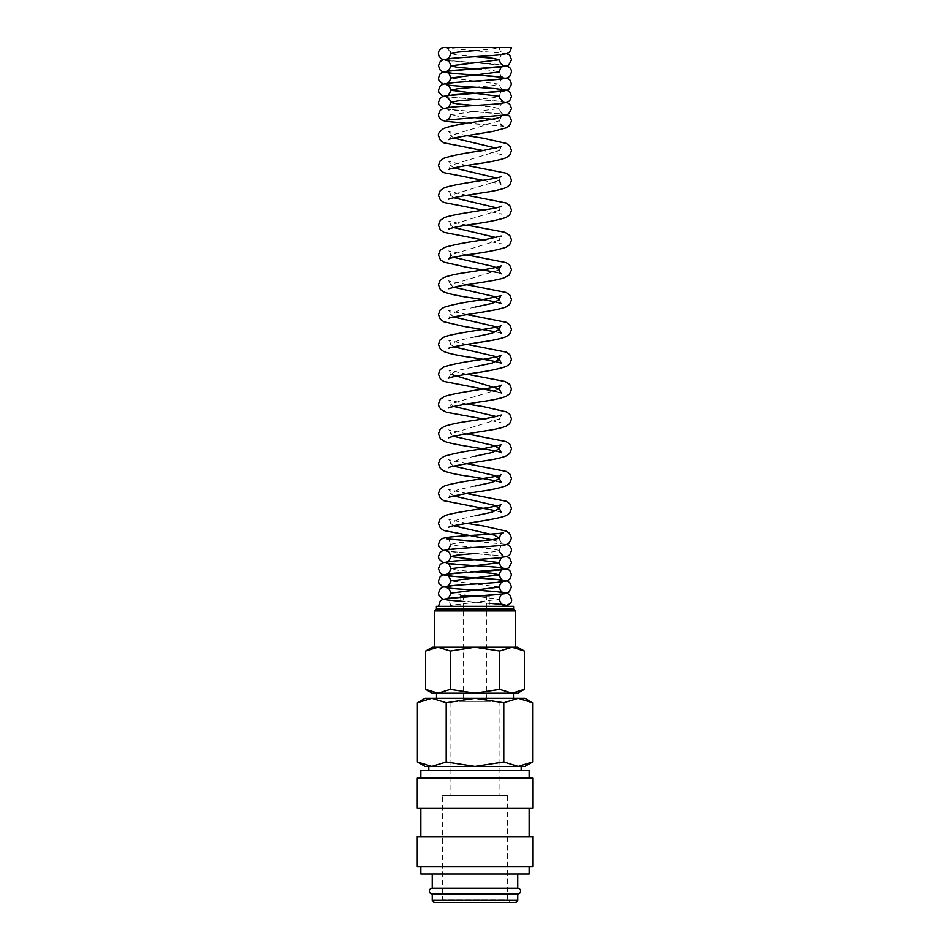 <?xml version="1.0" encoding="UTF-8"?>
<svg xmlns="http://www.w3.org/2000/svg" width="950" height="950" viewBox="0 0 950 950"><rect width="100%" height="100%" fill="white"/><g stroke="black" fill="none" stroke-linecap="round" stroke-linejoin="round"><path stroke-width="0.71" stroke-dasharray="4.75 3.56" d="M502.158 606.337L438.532 606.337L502.158 606.337M432.25 893.95L517.75 893.95M529.15 778.169L420.85 778.169L529.15 778.169M529.15 770.688L420.85 770.688M532.712 808.094L417.287 808.094M532.712 778.169L417.287 778.169M529.15 836.594L420.85 836.594L529.15 836.594M529.15 808.094L420.85 808.094L529.15 808.094M532.712 866.519L417.287 866.519M532.712 836.594L417.287 836.594M529.15 874L420.85 874M529.15 866.519L420.85 866.519L529.15 866.519M517.75 888.25L432.25 888.25M517.75 874L432.25 874L517.75 874M515.612 902.5L434.387 902.5M517.75 900.363L432.25 900.363M532.594 702.751L518.189 698.297L503.797 702.751L475 698.297L425.125 698.297M524.875 698.297L475 698.297L446.203 702.751L431.811 698.297L417.406 702.751M524.875 766.413L518.189 766.413L532.594 761.959M417.406 761.959L431.811 766.413L425.125 766.413M436.525 698.297L513.475 698.297L436.525 698.297M425.636 689.367L437.974 693.191L513.475 693.191L524.364 689.367M524.364 651.035L512.026 647.211L432.25 647.211M517.75 647.211L512.026 647.211L499.676 651.035L475 647.211L437.974 647.211L425.636 651.035M517.75 693.191L432.25 693.191M489.25 606.337L460.75 606.337L489.25 606.337L489.25 596.125L460.75 596.125M460.75 597.134L460.75 606.337M513.582 608.903L436.418 608.903M513.582 606.337L436.418 606.337M515.612 610.933L434.387 610.933M434.387 647.211L515.612 647.211M428.83 770.688L521.17 770.688L428.83 770.688M521.17 766.413L428.83 766.413M486.4 701.385L463.6 701.385L463.6 596.125L486.4 596.125L486.4 701.385L463.6 701.385M499.938 701.385L499.938 795.625L450.062 795.625L450.062 701.385L499.938 701.385L450.062 701.385M507.419 795.625L507.419 899.258L442.581 899.258L442.581 795.625L507.419 795.625L442.581 795.625M510.661 902.5L439.339 902.5L442.581 899.258L507.419 899.258L510.661 902.5L439.339 902.5M475.012 50.552L492.231 49.02L499.367 47.5A6.092 6.08 180 0 0 511.456 48.569M499.367 47.5L511.551 47.5M450.062 795.625L499.938 795.625M486.4 596.125L463.6 596.125M431.811 766.413L518.189 766.413L431.811 766.413L446.203 761.959L475 766.413L503.797 761.959L518.189 766.413M476.116 596.125L489.25 596.125M512.026 693.191L437.974 693.191L450.324 689.367L475 693.191L499.676 689.367L512.026 693.191M512.026 647.211L475 647.211L450.324 651.035L437.974 647.211M450.324 689.367L450.324 651.035M499.676 689.367L499.676 651.035M446.203 761.959L446.203 702.751M503.797 761.959L503.797 702.751M453.756 606.337L450.633 605.352L499.367 599.248L450.633 593.144M499.367 587.041L450.633 580.937M475 571.793L457.769 570.261L450.633 568.741M475.012 553.482L492.231 551.95L499.367 550.43L492.231 548.91L475 547.378M474.929 547.378L457.746 545.846L450.633 544.326L457.781 542.806L475.012 541.274L507.122 544.386M453.779 525.754L450.633 523.319L457.769 519.591L475 515.862M453.791 495.936L450.633 493.501L457.769 489.772L475 486.044M453.791 466.117L450.633 463.671L457.769 459.942L475.012 456.214M453.779 436.287L450.633 433.853L499.367 418.938L496.209 416.504M453.791 406.469L450.633 404.023L499.367 389.12M466.854 374.205L448.709 370.227C449.397 370.274 450.039 371.604 450.633 374.205L457.769 370.476L475 366.747M453.791 346.833L450.633 344.387L457.769 340.658L475 336.929M453.791 317.003L450.633 314.569L457.781 310.84L475.012 307.111M499.367 299.654L501.267 303.62M453.791 287.185L450.633 284.739L499.367 269.836M453.791 257.367L450.633 254.921L499.367 240.018L496.209 237.571M453.791 227.537L450.633 225.102L499.367 210.188L496.209 207.741M453.791 197.719L450.633 195.284L499.367 180.369L496.209 177.923M453.791 167.901L450.633 165.454L499.367 150.539L496.209 148.105M453.791 138.083L450.633 135.636L499.367 120.721L491.993 119.177M475 117.669L457.769 116.149L450.633 114.617L499.367 108.526L492.231 106.994L475 105.474M475.024 99.37L492.242 97.838L499.367 96.318C500.151 92.815 501.363 91.01 503.013 90.903M475.012 87.163L492.231 85.643L499.367 84.111L450.633 78.007M503.013 77.33C501.327 76.891 500.104 75.086 499.367 71.903L492.231 70.383L475 68.851M475.012 56.656L457.781 55.124L450.633 53.604M506.968 53.604L447.022 48.201M446.999 48.189L450.407 51.989M503.013 54.292C501.363 54.399 500.151 56.204 499.367 59.708M506.968 65.811L495.888 64.208L446.987 60.384M506.968 78.007L446.999 72.592M503.001 78.696C501.41 78.779 500.187 80.584 499.367 84.111C500.104 87.293 501.327 89.098 503.025 89.526L453.589 85.666L443.032 84.111M506.968 102.422L495.876 100.819L446.999 97.007M450.407 100.795L450.633 102.422M503.001 103.111C501.363 103.218 500.151 105.022 499.367 108.526C500.104 111.696 501.327 113.501 503.013 113.941L453.589 110.069L443.032 108.514M506.979 114.617L446.999 109.202C448.59 109.286 449.801 111.091 450.633 114.617M501.256 116.767L499.367 120.721L500.733 124.474M466.854 135.636L448.721 131.658C449.397 131.706 450.039 133.036 450.633 135.636C450.407 137.702 449.766 139.021 448.721 139.614M501.291 146.561L499.367 150.539L501.267 154.518L483.134 150.551M466.842 165.454L448.721 161.476C449.397 161.524 450.039 162.854 450.633 165.454L448.733 169.433M501.291 176.379C500.603 176.427 499.961 177.757 499.367 180.369M466.854 195.273L448.733 191.306M448.709 191.294C449.397 191.342 450.039 192.672 450.633 195.284L448.733 199.251M501.291 206.209C500.603 206.257 499.961 207.575 499.367 210.188L501.279 214.166M466.854 225.102L449.243 221.35M448.709 221.112C449.397 221.16 450.039 222.49 450.633 225.102L448.721 229.069M501.291 236.027C500.603 236.075 499.961 237.405 499.367 240.018L501.279 243.984M466.854 254.921L448.733 250.954M448.709 250.942C449.397 250.99 450.039 252.32 450.633 254.921M466.854 284.739L449.243 280.998M448.709 280.761L450.633 284.739L448.721 288.717M466.842 314.569L448.721 310.591C449.397 310.626 450.039 311.956 450.633 314.569L448.733 318.535M466.854 344.387L448.733 340.421M448.709 340.409C449.397 340.444 450.039 341.774 450.633 344.387L448.721 348.353M450.633 374.205L448.721 378.183M466.854 404.035L448.721 400.057C449.397 400.093 450.039 401.423 450.633 404.035C450.407 406.089 449.766 407.419 448.721 408.001M501.291 414.96L499.367 418.938C499.593 421.004 500.234 422.322 501.279 422.916M466.842 433.853L449.243 430.113M448.709 429.863C449.397 429.923 450.039 431.241 450.633 433.853L448.733 437.819M466.854 463.671L449.243 459.931M448.709 459.693C449.397 459.729 450.039 461.059 450.633 463.671L448.733 467.649M466.854 493.489L448.709 489.511C449.397 489.559 450.039 490.889 450.633 493.501L448.721 497.468M466.842 523.319L449.243 519.567M448.709 519.329C449.397 519.377 450.039 520.707 450.633 523.319L448.721 527.286M446.999 538.911C448.637 539.03 449.849 540.835 450.633 544.326M480.272 547.046L503.001 545.015C501.363 545.134 500.151 546.939 499.367 550.43L499.593 552.045M506.968 556.534L446.999 551.119M450.549 606.337L450.633 605.352C449.849 601.849 448.637 600.044 446.999 599.937M460.75 601.35L489.25 603.238M447.545 60.622L503.001 65.123M443.032 96.318L503.025 101.733M499.593 97.933L499.367 96.318M467.044 123.263L503.262 126.207M483.146 180.369L500.757 184.11M483.134 210.188L500.757 213.928M483.146 240.006L501.256 243.972M496.209 272.27L501.244 273.79M496.209 331.918L500.935 333.189M496.209 391.566L501.256 393.074M483.146 418.938L500.757 422.679M496.209 510.851L501.256 512.359M491.981 539.778L501.22 542.165L499.605 539.837M443.032 550.43L453.589 551.986L503.013 555.845M443.032 562.638L503.025 568.053M443.032 587.041L453.589 588.596L503.013 592.456M443.032 599.248L503.025 604.663"/><path stroke-width="1.43" d="M511.456 48.569A6.092 6.08 180 0 0 511.551 47.5L443.032 47.5C439.707 49.341 438.188 51.371 438.449 53.604L438.959 56.074L441.228 58.805L447.545 60.622M502.158 606.337A6.092 6.08 0 0 1 508.761 606.337M432.25 874L432.25 888.25A2.85 2.85 0 0 0 429.4 891.1A2.85 2.85 0 0 0 432.25 893.95L432.25 900.363L434.387 902.5L515.612 902.5L517.75 900.363L517.75 893.95L432.25 893.95M517.75 893.95A2.85 2.85 0 0 0 520.6 891.1A2.85 2.85 0 0 0 517.75 888.25L517.75 874M529.15 778.169L529.15 770.688L420.85 770.688L420.85 778.169M532.712 808.094L532.712 778.169L417.287 778.169L417.287 808.094L532.712 808.094M529.15 836.594L529.15 808.094M420.85 808.094L420.85 836.594M532.712 866.519L532.712 836.594L417.287 836.594L417.287 866.519L532.712 866.519M420.85 866.519L420.85 874L529.15 874L529.15 866.519M532.594 702.751L524.875 698.297L518.189 698.297L532.594 702.751L532.594 761.959L518.189 766.413L521.17 766.413L521.17 770.688M425.125 698.297L417.406 702.751L431.811 698.297L475 698.297L503.797 702.751L518.189 698.297L475 698.297L446.203 702.751L431.811 698.297L425.125 698.297M518.189 766.413L503.797 761.959L475 766.413L524.875 766.413L532.594 761.959M417.406 761.959L425.125 766.413L475 766.413L446.203 761.959L431.811 766.413L417.406 761.959L417.406 702.751M513.475 698.297L513.475 693.191M436.525 693.191L436.525 698.297M524.364 651.035L517.75 647.211L512.026 647.211L524.364 651.035L524.364 689.367L512.026 693.191L517.75 693.191L524.364 689.367M437.974 647.211L450.324 651.035L475 647.211L432.25 647.211L425.636 651.035L437.974 647.211L434.387 647.211L434.387 610.933L515.612 610.933L513.582 608.903L513.582 606.337L436.418 606.337L436.418 608.903L434.387 610.933M425.636 689.367L432.25 693.191L512.026 693.191L499.676 689.367L475 693.191L450.324 689.367L437.974 693.191L425.636 689.367L425.636 651.035M476.116 596.125L460.75 596.125L460.75 597.134M512.026 647.211L475 647.211L499.676 651.035L512.026 647.211L515.612 647.211L515.612 610.933M431.811 766.413L428.83 766.413L428.83 770.688M432.25 888.25L517.75 888.25M432.25 900.363L517.75 900.363M436.418 608.903L513.582 608.903M450.324 689.367L450.324 651.035M499.676 689.367L499.676 651.035M446.203 761.959L446.203 702.751M503.797 761.959L503.797 702.751M503.025 604.663C501.327 604.224 500.104 602.419 499.367 599.248L499.367 599.248C500.151 595.757 501.363 593.952 503.013 593.833C501.173 594.736 469.68 596.398 454.112 597.657L442.854 599.308L440.218 601.006L438.532 606.337M501.873 606.337C509.046 605.281 512.276 602.918 511.551 599.248L509.782 594.902L507.146 593.216L495.876 591.553C480.308 590.294 448.804 588.632 446.987 587.729C448.637 587.848 449.849 589.653 450.633 593.144L499.367 587.041C500.151 583.549 501.363 581.744 503.001 581.626C501.196 582.528 469.692 584.202 454.124 585.449L442.854 587.112L440.218 588.798L438.449 593.144L438.959 595.614L443.032 599.248M450.633 593.144C449.896 596.315 448.685 598.12 446.975 598.559L504.367 593.774L508.772 592.242L511.551 587.041L509.782 582.694L507.146 581.008L495.876 579.346C480.308 578.099 448.816 576.436 446.999 575.522C448.637 575.641 449.849 577.446 450.633 580.937L499.367 574.833L492.231 573.313L475 571.793M450.633 580.937C449.896 584.119 448.673 585.924 446.987 586.364C448.887 585.438 481.032 583.751 496.411 582.492L507.146 580.878L509.711 579.251L511.551 574.833L509.782 570.487L507.146 568.801L495.888 567.138C480.32 565.891 448.816 564.229 446.987 563.314C448.637 563.433 449.849 565.238 450.633 568.741L499.367 562.638L450.633 556.534L457.769 555.002L475.012 553.482M446.999 538.911L475 541.274L492.231 539.754L499.367 538.222L494.273 535.111L453.779 525.754M475 515.862L492.231 512.133L499.367 508.404L494.297 505.293L453.791 495.936M475 486.044L492.231 482.315L499.367 478.586L494.297 475.463L453.791 466.117M475.012 456.214L492.231 452.485L499.367 448.756L494.297 445.645L453.779 436.287M496.209 416.504L453.791 406.469M483.146 418.938L446.654 412.276L440.978 409.426L439.007 406.731L438.449 404.035L440.194 399.416L443.816 396.851C454.314 392.231 498.999 387.754 501.291 385.13C500.603 385.189 499.961 386.519 499.367 389.12L450.633 374.205M475 366.747L492.231 363.031L499.367 359.302L494.309 356.179L453.791 346.833M475 336.929L492.231 333.201L499.367 329.472L494.297 326.361L453.791 317.003M475.012 307.111L492.242 303.382L499.367 299.654L494.297 296.531L453.791 287.185M500.935 303.371L501.267 303.62C497.954 302.219 488.276 300.331 472.233 297.932C459.408 296.186 449.944 294.179 443.84 291.935L440.361 289.536L438.449 284.739L440.194 280.131L443.614 277.661C448.578 275.666 456.285 273.921 466.723 272.424C481.626 270.239 500.27 267.033 501.291 265.846C500.603 265.905 499.961 267.223 499.367 269.836L494.297 266.712L453.791 257.367M496.209 237.571L453.791 227.537M496.209 207.741L453.791 197.719M496.209 177.923L453.791 167.901M496.209 148.105L453.791 138.083M491.993 119.177L475 117.669M475 105.474L457.769 103.942L450.633 102.422L457.781 100.89L475.024 99.37M499.367 96.318L450.633 90.214L457.769 88.694L475.012 87.163M446.999 72.592C448.637 72.711 449.849 74.516 450.633 78.007L499.367 71.903C500.151 68.412 501.363 66.607 503.001 66.488C501.161 67.403 469.68 69.065 454.112 70.312L442.854 71.974L440.218 73.661L438.449 78.007L438.959 80.477L443.032 84.111M475 68.851L457.769 67.331L450.633 65.811L499.367 59.708L492.231 58.176L475.012 56.656M450.407 51.989L450.633 53.604L457.769 52.072L475.012 50.552M446.987 60.384C448.637 60.503 449.849 62.308 450.633 65.811C449.896 68.982 448.673 70.787 446.975 71.226L506.255 66.025L508.856 64.849L511.551 59.708L509.782 55.361L506.968 53.604M503.013 77.33C501.125 76.404 468.979 74.729 453.601 73.459L442.854 71.844L440.289 70.229L438.449 65.811L440.218 61.465L442.854 59.767L454.112 58.104C469.692 56.858 501.196 55.195 503.013 54.292M499.367 59.708L499.367 59.708C500.104 62.878 501.315 64.683 503.025 65.123L503.025 65.123M450.633 78.007C449.896 81.189 448.673 82.994 446.987 83.434C448.899 82.508 481.032 80.821 496.411 79.562L507.146 77.948L509.711 76.321L511.551 71.903L511.278 70.086L509.782 67.557L506.968 65.811M450.633 102.422C449.896 105.593 448.673 107.397 446.987 107.837C448.875 106.911 481.021 105.236 496.399 103.966L507.146 102.351L509.711 100.736L511.551 96.318L509.782 91.972L507.146 90.286L495.888 88.623C480.32 87.364 448.804 85.702 446.987 84.799C448.637 84.918 449.849 86.723 450.633 90.214C449.896 93.385 448.685 95.19 446.975 95.629L504.367 90.844L508.772 89.312L511.551 84.111L509.782 79.764L506.968 78.007M443.032 96.318L438.959 92.684L438.449 90.214L440.218 85.868L442.854 84.182L454.124 82.519C469.692 81.272 501.196 79.598 503.001 78.696M443.032 108.514L438.959 104.88L438.449 102.422L440.218 98.076L442.854 96.377L454.112 94.727C469.68 93.468 501.161 91.806 503.013 90.903M450.633 114.617C449.896 117.8 448.673 119.605 446.975 120.044L506.255 114.843L508.772 113.727L511.551 108.526L509.782 104.179L506.968 102.422M446.999 97.007L450.407 100.795M467.044 123.263L445.633 121.351L441.228 119.819L438.959 117.087L438.449 114.617L440.218 110.271L442.854 108.585L454.124 106.923C469.692 105.676 501.184 104.013 503.001 103.111M448.756 139.591L448.721 139.614C450.086 137.988 477.363 134.093 493.05 131.373L506.588 127.728L509.521 125.626L511.551 120.721L509.639 116.185L506.979 114.617M483.134 150.551L443.84 142.833L440.361 140.422L438.449 135.636C437.867 133.724 439.589 131.361 443.614 128.547C454.789 123.773 489.784 120.674 498.821 117.622L501.244 116.779M448.744 169.421L448.733 169.433C452.046 168.031 461.724 166.131 477.767 163.732C490.592 161.987 500.056 159.992 506.16 157.736L509.639 155.337L511.551 150.551L509.806 145.944L506.386 143.462L483.277 138.225L466.854 135.636M483.146 180.369L443.84 172.651L440.361 170.24L438.449 165.454L440.194 160.847L443.816 158.27C452.212 155.503 464.823 153.009 481.638 150.789L501.267 146.573M448.733 199.251L448.756 199.239C449.706 198.075 468.813 194.809 483.787 192.601C493.81 191.152 501.279 189.466 506.16 187.554L509.639 185.155L511.551 180.369L509.806 175.762L506.184 173.185L466.842 165.454M483.134 210.188L443.84 202.469L440.361 200.07L438.449 195.284L440.194 190.665L443.816 188.1C454.338 183.469 498.952 179.004 501.291 176.379L501.267 176.391M499.367 180.369L500.757 184.11M448.744 229.057L448.721 229.069C450.953 227.964 458.529 226.397 471.449 224.366C487.006 222.3 498.572 219.973 506.16 217.384L509.639 214.973L511.551 210.188L509.806 205.58L506.184 203.003L466.854 195.273M483.146 240.006L443.84 232.299L440.361 229.888L438.449 225.102L440.194 220.495L443.816 217.918C454.302 213.299 498.976 208.822 501.291 206.209L501.267 206.221M450.633 254.921C450.407 256.987 449.766 258.305 448.721 258.899C450.929 257.794 458.494 256.227 471.426 254.196C486.994 252.13 498.572 249.803 506.16 247.202L509.639 244.803L511.551 240.018L509.806 235.398L504.878 232.287L466.854 225.102M496.209 272.27L466.236 267.164L443.84 262.117L440.527 259.884L438.449 254.921L440.194 250.313L444.541 247.428C453.886 244.672 467.162 242.131 484.358 239.816L501.267 236.039M448.744 288.705L457.188 286.461C471.164 283.67 494.582 281.034 503.773 277.946L509.022 275.239L511.551 269.836L509.723 265.133L506.184 262.651L466.854 254.921M448.756 318.511L448.733 318.535C451.226 315.911 495.959 311.398 506.16 306.85L509.639 304.439L511.551 299.654L509.806 295.046L506.184 292.469L466.854 284.739M496.209 331.918L463.541 326.361L443.84 321.753L440.361 319.354L438.449 314.569L440.194 309.961L443.816 307.384C452.212 304.617 464.811 302.124 481.626 299.903L501.291 295.676C500.603 295.723 499.961 297.041 499.367 299.654L499.367 299.654M448.756 348.341L448.721 348.353C449.718 347.178 468.813 343.924 483.776 341.715C493.81 340.266 501.267 338.58 506.16 336.668L509.639 334.258L511.551 329.472L509.806 324.864L506.184 322.299L466.842 314.569M496.209 391.566L443.84 381.401L440.361 378.991L438.449 374.205L440.194 369.598L443.816 367.021C451.416 364.42 463.054 362.081 478.729 360.003C491.542 357.984 499.059 356.428 501.291 355.312C500.603 355.359 499.961 356.689 499.367 359.302L501.279 363.268C497.931 361.867 488.253 359.967 472.209 357.568C459.396 355.822 449.944 353.827 443.84 351.583L440.361 349.173L438.449 344.387L440.194 339.779L443.816 337.202C454.314 332.583 498.952 328.118 501.291 325.494C500.603 325.541 499.961 326.859 499.367 329.472L501.267 333.45M448.744 378.171L448.721 378.183C450.929 377.079 458.506 375.511 471.426 373.481C486.994 371.414 498.572 369.087 506.16 366.486L509.639 364.088L511.551 359.302L509.806 354.694L506.184 352.117L466.854 344.387M448.756 407.989L448.721 408.001C449.659 406.838 468.789 403.56 483.764 401.363C493.798 399.902 501.267 398.228 506.16 396.316L509.639 393.906L511.551 389.12L509.806 384.512L505.186 381.508L466.854 374.205M448.768 437.796L448.733 437.819C449.884 436.418 473.207 432.808 488.882 430.326C496.47 429.139 502.229 427.738 506.16 426.134L509.639 423.724L511.551 418.938L509.806 414.331L506.386 411.861L483.277 406.624L466.854 404.035M496.209 510.851L443.84 500.686L440.361 498.287L438.449 493.501L440.194 488.882L443.816 486.317C454.302 481.697 498.964 477.221 501.291 474.596C500.603 474.644 499.961 475.974 499.367 478.586L501.279 482.553C500.282 481.377 481.187 478.111 466.224 475.914C456.19 474.454 448.733 472.779 443.84 470.867L440.361 468.457L438.449 463.671L440.194 459.064L443.816 456.487C452.212 453.72 464.823 451.226 481.65 449.006L501.291 444.778C500.603 444.826 499.961 446.156 499.367 448.756L501.267 452.734C498.774 450.11 454.041 445.598 443.84 441.037L440.361 438.639L438.449 433.853L440.194 429.246L443.816 426.669C449.35 424.567 457.936 422.702 469.585 421.076C486.804 418.546 497.372 416.504 501.291 414.96L501.279 414.96M448.733 467.649L448.744 467.626C449.92 466.236 473.219 462.626 488.894 460.156C496.47 458.957 502.229 457.556 506.16 455.952L509.639 453.554L511.551 448.756L509.806 444.149L506.184 441.584L466.842 433.853M448.744 497.456L448.721 497.468C452.069 496.054 461.747 494.166 477.779 491.767C490.604 490.022 500.056 488.027 506.16 485.771L509.639 483.372L511.551 478.586L509.806 473.979L506.184 471.402L466.854 463.671M448.756 527.274L448.721 527.286C451.202 524.661 495.936 520.149 506.16 515.601L509.639 513.19L511.551 508.404L509.806 503.797L506.184 501.22L466.854 493.489M491.981 539.778L443.84 530.504L440.361 528.105L438.449 523.319L440.194 518.712L444.814 515.707C455.204 511.599 498.418 507.039 501.291 504.426C500.603 504.474 499.961 505.804 499.367 508.404L501.256 512.359M450.633 544.326C449.849 547.556 448.637 549.361 446.975 549.753L465.464 547.996C481.591 546.986 501.006 545.787 505.531 544.789L508.725 543.566L511.551 538.222L509.532 533.342L506.588 531.228L483.36 525.92L466.842 523.319M443.032 550.43L438.959 546.796L438.449 544.326L440.218 539.98L442.854 538.294L449.92 537.035C463.79 535.622 500.056 533.888 503.429 532.796C501.659 532.831 500.306 534.636 499.367 538.222L499.605 539.837M446.999 551.119C448.637 551.226 449.849 553.031 450.633 556.534C449.896 559.704 448.673 561.521 446.987 561.949C448.911 561.023 481.044 559.348 496.423 558.077L507.146 556.474L509.711 554.847L511.551 550.43L511.183 548.328L509.651 545.941L507.122 544.386M443.032 562.638L438.959 559.004L438.449 556.534L440.218 552.188L442.854 550.501L454.124 548.839L480.272 547.046M450.633 568.741C449.896 571.912 448.685 573.717 446.975 574.156L506.255 568.955L508.867 567.779L511.551 562.638L509.782 558.291L506.968 556.534M443.032 587.041L438.959 583.407L438.449 580.937L440.218 576.591L442.854 574.904L454.112 573.242C469.68 571.995 501.161 570.332 503.001 569.418C501.363 569.537 500.151 571.342 499.367 574.833C500.104 578.016 501.327 579.821 503.025 580.26C501.125 579.334 468.979 577.659 453.601 576.389L442.854 574.774L440.289 573.159L438.449 568.741L440.218 564.395L442.854 562.697L454.124 561.034C469.692 559.788 501.196 558.125 503.013 557.222C501.398 557.294 500.187 559.099 499.367 562.638C500.104 565.808 501.327 567.613 503.025 568.053M446.999 599.937L460.75 601.35M489.25 603.238L504.224 604.699L508.903 606.337M511.551 47.5L509.711 51.917L507.146 53.532L496.411 55.147C481.044 56.418 448.911 58.093 446.987 59.019C448.673 58.579 449.896 56.774 450.633 53.604M503.025 101.733L499.593 97.933M503.262 126.207L500.733 124.474M501.244 273.79L501.279 273.802C500.234 273.22 499.593 271.89 499.367 269.836M501.256 393.074L499.367 389.12M503.013 555.845L499.593 552.045M503.013 592.456C501.327 592.028 500.104 590.223 499.367 587.041"/></g></svg>
